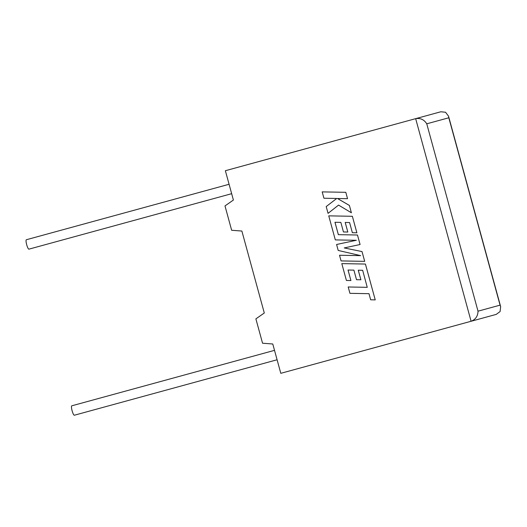 <?xml version="1.0" encoding="UTF-8"?>
<svg xmlns="http://www.w3.org/2000/svg" width="527" height="527" viewBox="0 0 527 527"><rect width="100%" height="100%" fill="white"/><g stroke="black" fill="none" stroke-linecap="round" stroke-linejoin="round"><path stroke-width="0.79" d="M274.514 350.35L71.784 405.81A4.881 0.988 74.7 0 0 72.113 410.777A4.881 0.988 74.7 0 0 74.36 415.223L277.09 359.763M231.656 193.686L28.926 249.152A4.881 0.988 -105.3 0 1 26.686 244.706A4.881 0.988 -105.3 0 1 26.35 239.739L229.08 184.279M272.775 343.993L280.799 373.32L471.092 321.266L415.665 118.654L225.372 170.715L233.395 200.043L224.989 205.919L231.649 230.273L241.873 231.043L264.297 312.998L255.885 318.868L262.551 343.222L272.775 343.993M415.665 118.654L440.809 111.777L445.565 112.251L448.543 116.19L448.813 117.778L426.758 123.812C424.09 119.603 420.394 117.883 415.665 118.654M448.543 116.19L500.65 306.648L500.09 311.562L496.236 314.388L471.092 321.266C475.558 319.52 477.864 316.16 478.015 311.18L500.07 305.146L448.813 117.778M500.65 306.648L500.07 305.146M348.195 286.978L349.935 293.335L368.992 293.691L370.659 299.797L375.231 299.883L365.415 264.053L341.806 263.612L346.417 280.476L350.916 280.542L348.031 270.035L353.9 270.134L356.515 279.712L360.89 279.778L358.274 270.206L362.655 270.298L367.253 287.334L348.195 286.978L367.253 287.327M375.231 299.883L365.428 264.047L341.806 263.612M350.916 280.542L348.044 270.035M360.883 279.784L358.261 270.206M347.82 232.032L345.198 222.453L349.592 222.552L352.372 232.717L356.878 232.782L352.365 216.294L328.749 215.853L335.317 239.904L356.338 240.286L336.588 244.488L338.202 250.444L360.639 255.635L339.52 255.252L341.068 260.924L364.697 261.359L362.016 251.57L344.236 247.934L360.086 244.515L357.484 235.009L338.367 234.66L334.981 222.289L340.837 222.381L343.452 231.959L347.82 232.032L345.211 222.453M364.684 261.359L362.003 251.57L344.223 247.934M360.073 244.521L357.477 235.016L338.354 234.66L334.968 222.289M356.865 232.789L352.365 216.294L328.749 215.853M336.575 244.495L356.338 240.286M360.626 255.635L339.52 255.252M347.537 198.679L345.804 192.315L322.195 191.881L323.921 198.231L336.74 198.462L326.2 206.571L328.057 213.363L338.558 205.095L351.39 212.783L349.394 205.431L337.484 198.501L347.537 198.679L345.804 192.315L322.181 191.887M328.057 213.363L338.551 205.095M351.39 212.783L349.394 205.431M349.381 205.438L337.464 198.501M426.758 123.812L478.015 311.18"/></g></svg>
